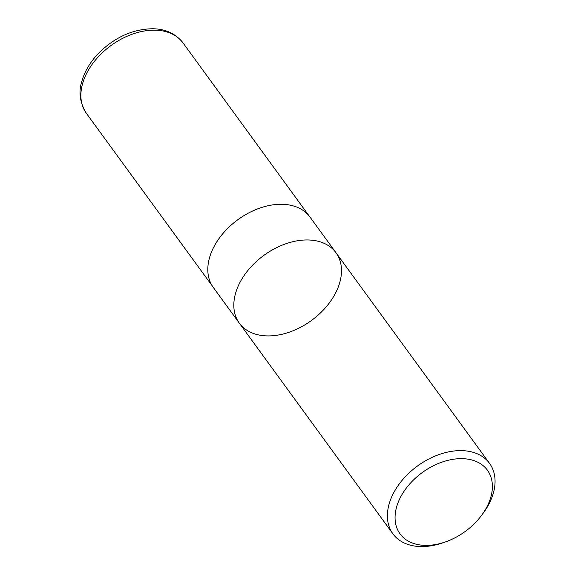 <?xml version="1.0" encoding="UTF-8"?>
<svg xmlns="http://www.w3.org/2000/svg" width="575" height="575" viewBox="0 0 575 575"><rect width="100%" height="100%" fill="white"/><g stroke="black" fill="none" stroke-linecap="round" stroke-linejoin="round"><path stroke-width="0.86" d="M462.128 458.656A54.05 36.448 -36.1 0 1 481.138 515.933A54.05 36.448 -36.1 0 1 445.524 541.894A54.05 36.448 -36.1 0 1 395.801 510.298A54.05 36.448 -36.1 0 1 462.128 458.656M445.524 541.894L443.217 542.707A59.793 40.322 -36.1 0 1 392.905 533.816A59.793 40.322 -36.1 0 1 401.86 480.65A59.793 40.322 -36.1 0 1 461.588 450.628A59.793 40.322 -36.1 0 1 489.541 463.371A59.793 40.322 -36.1 0 1 482.612 513.985L481.138 515.933M335.973 252.713A59.793 40.322 143.9 0 0 308.02 239.969A59.793 40.322 143.9 0 0 248.292 269.991A59.793 40.322 143.9 0 0 239.337 323.164A59.793 40.322 -36.1 0 1 248.292 269.991A59.793 40.322 -36.1 0 1 308.02 239.969A59.793 40.322 -36.1 0 1 335.973 252.713A59.793 40.322 -36.1 0 1 327.017 305.886A59.793 40.322 -36.1 0 1 267.296 335.908A59.793 40.322 -36.1 0 1 239.337 323.164L213.325 287.486A59.793 40.322 -36.1 0 1 222.281 234.312A59.793 40.322 -36.1 0 1 282.009 204.29A59.793 40.322 -36.1 0 1 309.961 217.034L489.541 463.371M155.077 30.166A59.793 40.322 -36.1 0 1 183.03 42.924C175.734 33.688 165.65 28.966 152.77 28.75C132.983 29.066 115.058 37.095 98.986 52.828C90.584 61.482 84.899 70.876 81.938 81.01C78.337 91.748 79.824 102.537 86.401 113.368A59.793 40.322 -36.1 0 1 95.349 60.195A59.793 40.322 -36.1 0 1 155.077 30.166M392.905 533.816L239.337 323.164M308.947 215.726L183.03 42.924M212.391 286.113L86.401 113.368"/></g></svg>
